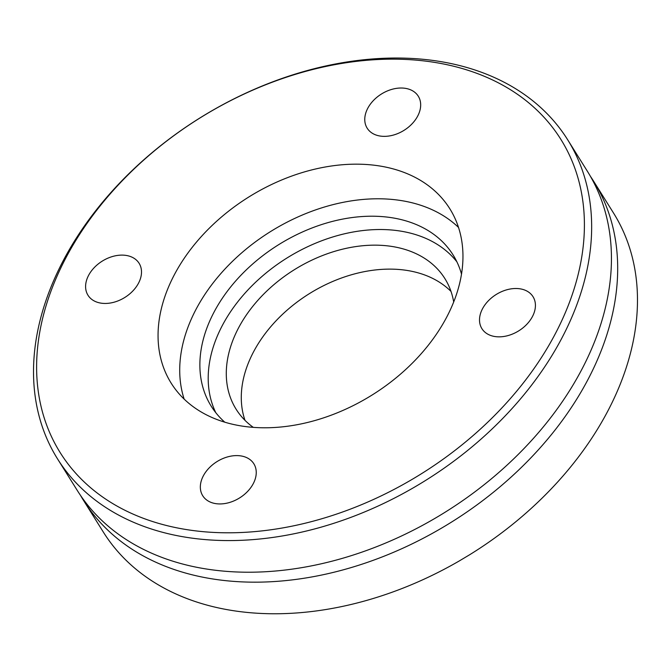<?xml version="1.0" encoding="UTF-8"?>
<svg xmlns="http://www.w3.org/2000/svg" width="671" height="671" viewBox="0 0 671 671"><rect width="100%" height="100%" fill="white"/><g stroke="black" fill="none" stroke-linecap="round" stroke-linejoin="round"><path stroke-width="1.01" d="M590.446 176.372A300.868 213.487 148 0 1 593.659 181.287A300.868 213.487 148 0 1 596.142 362.726A300.868 213.487 148 0 1 341.749 570.241A300.868 213.487 148 0 1 83.573 500.499A300.868 213.487 148 0 1 80.554 495.458M593.659 181.287L613.453 212.917A300.868 213.487 148 0 1 615.936 394.347A300.868 213.487 148 0 1 469.625 554.766L459.325 560.922A300.868 213.487 148 0 1 103.368 532.128L83.573 500.499M169.822 284.051A164.361 116.628 -32 0 0 171.18 383.166A164.361 116.628 -32 0 0 312.216 421.271A164.361 116.628 -32 0 0 451.189 307.905A164.361 116.628 -32 0 0 449.838 208.79A164.361 116.628 -32 0 0 308.794 170.686A164.361 116.628 -32 0 0 169.822 284.051M184.156 399.128A164.361 116.628 148 0 1 191.487 318.666A164.361 116.628 148 0 1 317.073 209.386A164.361 116.628 148 0 1 458.519 227.435M57.547 458.914L77.341 490.535A300.868 213.487 -32 0 0 190.212 565.896A300.868 213.487 -32 0 0 589.91 352.761A300.868 213.487 -32 0 0 605.854 305.783A300.868 213.487 -32 0 0 587.427 171.331L567.632 139.702A300.868 213.487 148 0 1 570.115 321.132A300.868 213.487 148 0 1 315.722 528.647A300.868 213.487 148 0 1 57.547 458.914A300.868 213.487 148 0 1 55.064 277.475A300.868 213.487 148 0 1 309.457 69.96A300.868 213.487 148 0 1 567.632 139.702M57.756 274.556A295.299 209.537 148 0 1 416.012 60.122A295.299 209.537 148 0 1 563.263 317.4A295.299 209.537 148 0 1 205.007 531.835A295.299 209.537 148 0 1 57.756 274.556M139.35 281.468A30.145 21.388 148 0 1 113.86 302.26A30.145 21.388 148 0 1 88.002 295.274A30.145 21.388 148 0 1 87.75 277.098A30.145 21.388 148 0 1 113.24 256.305A30.145 21.388 148 0 1 139.107 263.292A30.145 21.388 148 0 1 139.35 281.468M418.519 114.372A30.145 21.388 148 0 1 393.038 135.165A30.145 21.388 148 0 1 367.171 128.178A30.145 21.388 148 0 1 366.92 110.002A30.145 21.388 148 0 1 392.409 89.209A30.145 21.388 148 0 1 418.276 96.196A30.145 21.388 148 0 1 418.519 114.372M533.269 314.858A30.145 21.388 148 0 1 507.779 335.651A30.145 21.388 148 0 1 481.912 328.664A30.145 21.388 148 0 1 481.669 310.488A30.145 21.388 148 0 1 507.15 289.696A30.145 21.388 148 0 1 533.017 296.683A30.145 21.388 148 0 1 533.269 314.858M254.091 481.954A30.145 21.388 148 0 1 228.61 502.747A30.145 21.388 148 0 1 202.743 495.76A30.145 21.388 148 0 1 202.491 477.584A30.145 21.388 148 0 1 227.981 456.792A30.145 21.388 148 0 1 253.848 463.778A30.145 21.388 148 0 1 254.091 481.954M461.505 274.087A142.638 101.212 -32 0 0 453.076 254.921A142.638 101.212 -32 0 0 330.686 221.866A142.638 101.212 -32 0 0 210.082 320.243A142.638 101.212 -32 0 0 211.256 406.257A142.638 101.212 -32 0 0 224.81 422.21M456.876 261.807A142.638 101.212 -32 0 0 333.881 236.637A142.638 101.212 -32 0 0 218.41 333.554A142.638 101.212 -32 0 0 215.785 412.682M453.688 301.992A123.137 87.373 -32 0 0 444.881 278.582A123.137 87.373 -32 0 0 339.216 250.04A123.137 87.373 -32 0 0 235.102 334.972A123.137 87.373 -32 0 0 236.117 409.218A123.137 87.373 -32 0 0 253.319 427.377M451.004 291.424A123.137 87.373 -32 0 0 344.944 276.804A123.137 87.373 -32 0 0 250.098 358.926A123.137 87.373 -32 0 0 244.99 420.34"/></g></svg>
